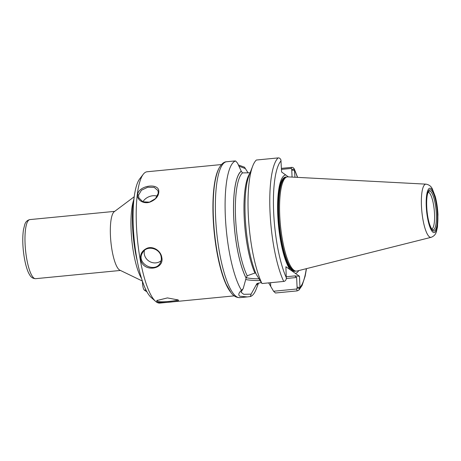 <?xml version="1.0" encoding="UTF-8"?>
<svg xmlns="http://www.w3.org/2000/svg" width="461" height="461" viewBox="0 0 461 461"><rect width="100%" height="100%" fill="white"/><g stroke="black" fill="none" stroke-linecap="round" stroke-linejoin="round"><path stroke-width="0.69" d="M288.413 176.891L281.596 171.999L280.91 159.886C280.23 158.428 279.303 157.771 278.121 157.916L256.351 160.03A68.268 16.723 -95.5 0 0 252.691 166.121A68.268 16.723 -95.5 0 0 261.957 283.538L256.368 274.514A57.988 14.205 -95.5 0 1 248.952 175.774L252.691 166.121M286.379 278.49L296.636 277.493L294.752 275.909L286.35 276.727M258.955 278.824A22.41 4.46 -2.6 0 1 246.105 277.678M245.678 279.51A23.891 4.754 177.4 0 0 260.01 280.576M261.957 283.538L283.728 281.429C284.915 281.331 285.774 280.478 286.31 278.87L285.895 266.729L299.471 276.248L294.752 275.909M290.09 269.668A49.413 12.107 -95.5 0 1 277.764 215.172A49.413 12.107 -95.5 0 1 285.785 174.938M299.886 288.39L297.12 288.171L296.584 289.012L273.575 291.248L275.453 293L297.218 290.885L298.93 290.073L299.978 287.41L299.471 276.248M296.636 277.493L297.12 288.171M294.977 177.237L294.36 169.101L297.616 177.376M281.475 169.389L291.11 168.449L291.715 169.181L294.487 169.406C293.772 167.919 292.81 167.245 291.611 167.378L281.429 168.369M273.575 291.248L268.659 282.887M258.558 283.048L256.201 289.128A68.268 16.723 -95.5 0 1 250.392 296.527L247.205 296.913L239.714 296.187C238.095 294.884 238.677 292.914 241.46 290.257A68.268 16.723 -95.5 0 1 225.343 216.365A68.268 16.723 -95.5 0 1 235.583 160.952L237.501 163.067L241.247 171.187A57.988 14.205 -95.5 0 0 233.727 217.673A57.988 14.205 -95.5 0 0 246.105 278.11L243.201 288.626L241.201 290.493M250.392 296.527L251.089 294.158L243.725 294.308L241.08 292.216L242.959 288.851M238.879 166.15L245.39 168.599L244.52 167.216L238.325 164.929M233.727 161.05L235.583 160.952M291.715 169.181L292.072 177.087M298.774 270.572A49.413 12.107 -95.5 0 1 295.282 273.31M261.208 282.553L256.927 283.59L251.089 294.158M246.105 278.11L247.194 275.776L254.904 273.045L255.826 273.269M250.352 172.8L242.521 172.892L241.247 171.187M248.087 172.904L245.39 168.599M258.097 283.135A57.988 14.205 -95.5 0 1 256.183 285.175M141.573 278.507A44.492 10.897 -95.5 0 1 131.817 240.118A44.492 10.897 -95.5 0 1 133.69 199.959M142.391 281.049L119.872 270.181A29.683 7.272 -95.5 0 1 119.422 269.916A29.683 7.272 -95.5 0 1 110.784 240.688A29.683 7.272 -95.5 0 1 114.201 211.737L134.214 196.743M428.194 192.156A18.549 4.547 -95.5 0 1 428.914 192.456A18.549 4.547 -95.5 0 1 434.383 211.593A18.549 4.547 -95.5 0 1 431.767 229.031M431.173 237.311L296.959 271.028A47.339 11.594 -95.5 0 1 295.743 271.068A47.339 11.594 -95.5 0 1 294.072 270.325A47.339 11.594 -95.5 0 1 280.138 221.827A47.339 11.594 -95.5 0 1 286.627 177.053A47.339 11.594 -95.5 0 1 287.825 176.863L426.016 184.146C428.995 184.677 431.087 186.238 432.303 188.831L435.27 196.536C436.734 202.062 437.627 208.101 437.95 214.653L437.489 226.956L436.446 231.503C435.749 234.286 433.991 236.222 431.173 237.311A26.726 6.546 -95.5 0 1 429.543 236.914A26.726 6.546 -95.5 0 1 421.573 208.147A26.726 6.546 -95.5 0 1 426.016 184.146M161.183 257.088C161.557 259.33 161.2 261.387 160.117 263.248C154.539 273.511 135.505 262.989 142.61 252.64C146.782 244.658 160.278 248.352 161.183 257.088L161.748 257.267C160.854 250.876 153.213 245.846 147.215 248.179C141.596 250.738 139.51 254.95 140.951 260.822C144.61 272.624 164.756 269.247 161.748 257.267M234.205 295.87L159.846 303.084A65.969 16.158 -95.5 0 1 156.412 302.001A65.969 16.158 -95.5 0 1 155.576 301.344A65.969 16.158 -95.5 0 1 137.395 238.982A65.969 16.158 -95.5 0 1 143.25 174.287A65.969 16.158 -95.5 0 1 147.105 171.763L221.464 164.548M177.981 299.909L167.429 297.915L156.838 300.549L156.78 301.967C159.742 303.626 182.239 301.436 177.981 299.909L178.113 300.013M230.592 292.078A65.969 16.158 -95.5 0 1 214.129 231.537A65.969 16.158 -95.5 0 1 218.647 168.962M137.62 194.744C136.756 199.901 143.48 204.292 149.785 202.154C155.674 199.803 158.693 196.248 158.838 191.505C159.131 182.441 138.346 185.397 137.62 194.744L138.519 195.153L141.446 190.214L147.733 187.241L154.251 187.385L157.973 190.629L158.273 193.24L155.507 198.599L149.456 202.149L142.858 201.797L138.865 197.902L138.519 195.153M161.12 260.719A10.24 9.433 31.2 0 1 149.272 261.306A10.24 9.433 31.2 0 1 144.408 250.49M142.933 201.826A10.24 7.393 159.2 0 1 157.287 196.167M177.56 299.667L177.566 299.696C178.315 300.918 156.412 303.177 157.12 300.63L157.241 300.203M155.576 301.344L151.139 297.449A61.515 15.069 -95.5 0 1 134.18 239.294A61.515 15.069 -95.5 0 1 139.643 178.966L143.25 174.287M142.437 281.181L142.53 283.227A5.935 1.452 -95.5 0 0 144.328 290.113L146.967 291.848M137.384 261.525A48.975 11.998 -95.5 0 1 134.047 198.063M283.728 281.429A68.268 16.723 -95.5 0 1 270.025 212.031A68.268 16.723 -95.5 0 1 278.121 157.916M286.402 277.891A65.301 15.997 -95.5 0 1 273.655 212.291A65.301 15.997 -95.5 0 1 281.089 160.837M297.074 287.203L299.978 287.41A65.301 15.997 -95.5 0 0 306.294 268.682M296.584 289.012L297.218 290.885M291.761 170.149L294.665 170.357A65.301 15.997 -95.5 0 1 297.437 177.37M247.205 296.919L239.841 297.633A68.268 16.723 -95.5 0 1 236.286 296.515A68.268 16.723 -95.5 0 1 216.013 224.276A68.268 16.723 -95.5 0 1 226.656 161.736L234.009 161.022M291.11 168.449L291.611 167.378M270.722 286.517L270.549 282.702M246.099 277.995A57.879 14.176 -95.5 0 1 233.756 217.696A57.879 14.176 -95.5 0 1 241.253 171.302M247.194 275.776A56.398 13.813 -95.5 0 1 235.571 217.823A56.398 13.813 -95.5 0 1 242.521 172.892M254.904 273.045A56.398 13.813 -95.5 0 1 244.221 218.105A56.398 13.813 -95.5 0 1 249.868 173.405M257.999 283.152A57.879 14.176 -95.5 0 1 256.178 285.065M120.436 270.451L35.612 278.68A29.683 7.272 -95.5 0 1 34.068 278.196A29.683 7.272 -95.5 0 1 25.251 246.785A29.683 7.272 -95.5 0 1 29.879 219.592L114.703 211.363M428.759 191.338A19.495 4.777 -95.5 0 1 430.447 191.378A19.495 4.777 -95.5 0 1 436.354 213.996A19.495 4.777 -95.5 0 1 432.481 229.728C431.963 229.745 431 227.936 429.589 224.294C428.338 220.352 427.456 215.673 426.949 210.239C426.362 202.834 426.621 197.204 427.727 193.355L428.759 191.338M431.104 190.053A20.78 5.088 -95.5 0 1 437.403 214.163A20.78 5.088 -95.5 0 1 432.954 230.736A20.78 5.088 -95.5 0 1 426.661 206.632A20.78 5.088 -95.5 0 1 431.104 190.053M431.041 188.543A22.318 5.469 -95.5 0 1 437.8 214.44A22.318 5.469 -95.5 0 1 433.023 232.246A22.318 5.469 -95.5 0 1 426.264 206.349A22.318 5.469 -95.5 0 1 431.041 188.543M293.023 270.146A47.051 11.525 -95.5 0 1 279.176 221.943A47.051 11.525 -95.5 0 1 285.624 177.439L286.627 177.053A47.379 11.606 -95.5 0 0 278.173 218.526A47.379 11.606 -95.5 0 0 292.366 270.532A47.379 11.606 -95.5 0 0 295.743 271.068L294.688 270.884A47.051 11.525 -95.5 0 1 293.023 270.146M294.861 270.912A47.039 11.525 -95.5 0 1 292.948 270.146A47.039 11.525 -95.5 0 1 279.066 221.459A47.039 11.525 -95.5 0 1 285.785 177.376M295.052 270.947A47.039 11.525 -95.5 0 1 292.631 270.175A47.039 11.525 -95.5 0 1 278.669 220.467A47.039 11.525 -95.5 0 1 285.964 177.306M144.328 290.113L145.981 289.952M142.53 283.227L143.135 283.169M298.93 290.073L302.088 285.509L305.165 276.11L306.473 268.636M246.07 169.671L244.9 167.816M239.841 297.633C236.263 297.662 233.26 295.922 230.828 292.401L226.201 284.207C222.415 275.557 219.315 264.309 216.906 250.456C214.227 234.632 212.988 219.061 213.184 203.745C213.449 187.955 215.316 176.269 218.773 168.686C221.205 164.099 223.827 161.782 226.656 161.736M35.612 278.68C32.938 278.6 30.933 277.28 29.596 274.721C27.303 271.235 24.635 262.822 23.309 250.34C22.537 242.353 22.601 235.438 23.494 229.607L24.756 224.576C25.551 221.874 27.257 220.214 29.879 219.592"/></g></svg>
